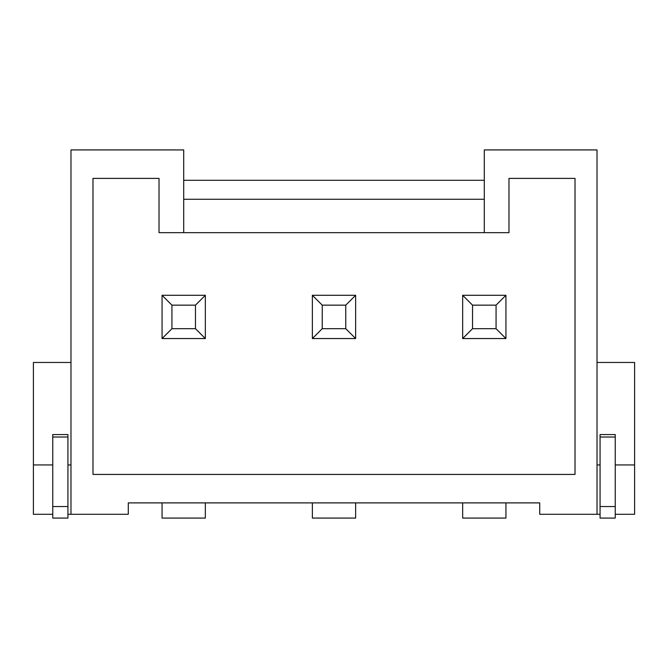 <?xml version="1.0" encoding="UTF-8"?>
<svg xmlns="http://www.w3.org/2000/svg" width="668" height="668" viewBox="0 0 668 668"><rect width="100%" height="100%" fill="white"/><g stroke="black" fill="none" stroke-linecap="round" stroke-linejoin="round"><path stroke-width="1" d="M183.7 232.664L183.7 149.924L70.975 149.924L70.975 514.285L128.289 514.285L128.289 502.895L539.711 502.895L539.711 514.285L597.025 514.285L597.025 149.924L484.3 149.924L484.3 232.664L159.026 232.664L159.026 178.389L92.986 178.389L92.986 474.43L575.014 474.43L575.014 178.389L508.974 178.389L508.974 232.664L484.3 232.664M484.3 199.264L183.7 199.264M183.7 180.285L484.3 180.285M505.935 295.289L505.935 338.551L496.065 328.689L496.065 305.151L505.935 295.289L462.665 295.289L472.535 305.151L496.065 305.151M462.665 502.895L462.665 518.076L505.935 518.076L505.935 502.895M496.065 328.689L472.535 328.689L472.535 305.151M472.535 328.689L462.665 338.551L462.665 295.289M462.665 338.551L505.935 338.551M355.635 295.289L355.635 338.551L345.765 328.689L345.765 305.151L355.635 295.289L312.365 295.289L322.235 305.151L345.765 305.151M312.365 502.895L312.365 518.076L355.635 518.076L355.635 502.895M322.235 305.151L322.235 328.689L345.765 328.689M322.235 328.689L312.365 338.551L312.365 295.289M312.365 338.551L355.635 338.551M205.335 295.289L205.335 338.551L195.465 328.689L195.465 305.151L205.335 295.289L162.065 295.289L171.935 305.151L195.465 305.151M162.065 502.895L162.065 518.076L205.335 518.076L205.335 502.895M195.465 328.689L171.935 328.689L171.935 305.151M171.935 328.689L162.065 338.551L162.065 295.289M162.065 338.551L205.335 338.551M615.245 464.945L634.6 464.945L634.6 514.285L615.245 514.285M600.064 514.285L597.025 514.285M70.975 362.465L33.4 362.465L33.4 514.285L52.755 514.285M67.936 514.285L70.975 514.285M597.025 464.945L600.064 464.945M634.6 464.945L634.6 362.465L597.025 362.465M600.064 506.544L600.064 434.576L615.245 434.576L615.245 518.076L600.064 518.076L600.064 506.544L615.245 506.544M600.064 434.576L615.245 434.576M67.936 464.945L70.975 464.945M33.4 464.945L52.755 464.945M67.936 506.544L67.936 518.076L52.755 518.076L52.755 434.576L67.936 434.576L67.936 506.544L52.755 506.544M67.936 434.576L52.755 434.576M600.064 437.022L615.245 437.022M67.936 437.022L52.755 437.022"/></g></svg>
